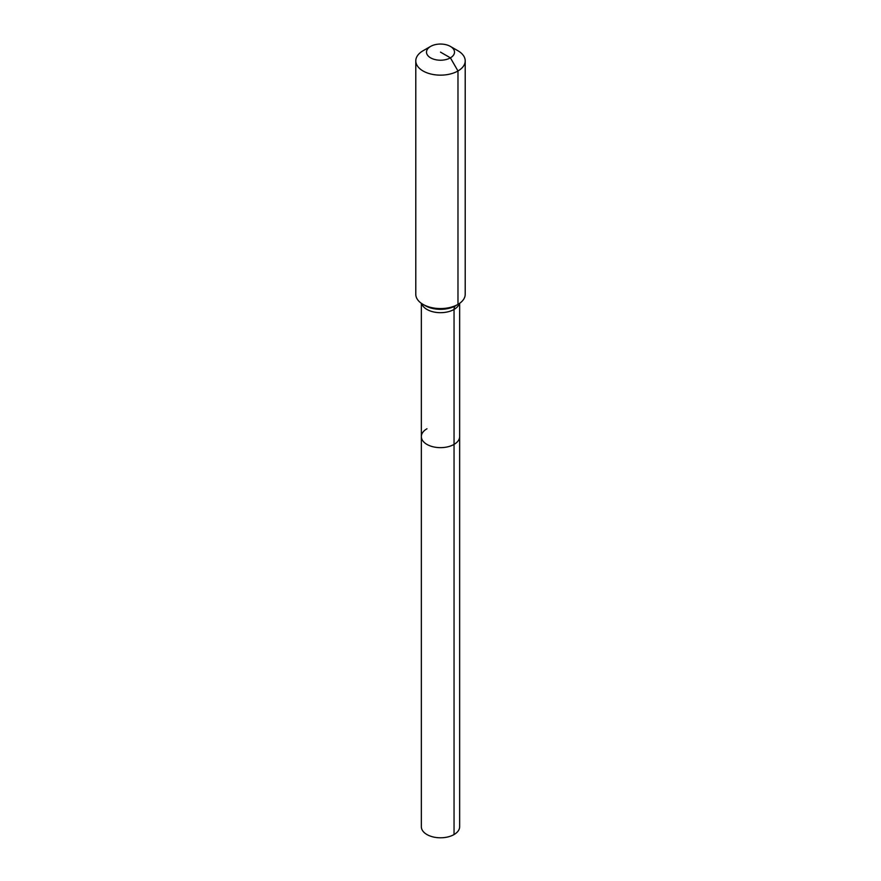 <?xml version="1.0" encoding="UTF-8"?>
<svg xmlns="http://www.w3.org/2000/svg" width="881" height="881" viewBox="0 0 881 881"><rect width="100%" height="100%" fill="white"/><g stroke="black" fill="none" stroke-linecap="round" stroke-linejoin="round"><path stroke-width="1.32" d="M459.651 303.317L459.651 826.73A19.151 11.057 180 0 1 454.045 834.549A19.151 11.057 180 0 1 433.166 836.95A19.151 11.057 180 0 1 421.349 826.73L421.349 436.591A19.151 11.057 180 0 1 426.955 428.772M450.4 46.418A14.008 8.083 180 0 1 450.4 57.849A14.008 8.083 180 0 1 430.6 57.849A14.008 8.083 180 0 1 430.6 46.418A14.008 8.083 180 0 1 450.4 46.418L457.977 50.79A24.712 14.272 180 0 1 465.212 60.877L465.212 294.298A24.712 14.272 180 0 1 457.977 304.385L455.752 305.674A8.237 4.757 -120 0 0 454.045 309.44L454.045 444.409A19.151 11.057 180 0 0 459.651 436.591A19.151 11.057 180 0 1 454.045 444.409A19.151 11.057 180 0 1 433.166 446.81A19.151 11.057 180 0 1 421.349 436.591A19.151 11.057 180 0 0 433.166 446.81A19.151 11.057 180 0 0 454.045 444.409L454.045 834.549M430.6 46.418L423.023 50.79L430.6 46.418M465.212 60.877A24.712 14.272 180 0 1 457.977 70.976A24.712 14.272 180 0 1 431.04 74.059A24.712 14.272 180 0 1 415.788 60.877A24.712 14.272 180 0 1 423.023 50.79L423.023 50.79M440.5 52.133L450.4 57.849L457.977 70.976L457.977 304.385A24.712 14.272 180 0 1 423.023 304.385A24.712 14.272 180 0 1 415.788 294.298L415.788 60.877M455.752 305.674L457.977 304.385L455.752 305.674A21.562 12.455 180 0 1 425.248 305.674L423.023 304.385M459.375 303.505A19.151 11.057 180 0 1 454.045 309.44A19.151 11.057 180 0 1 426.955 309.44A19.151 11.057 180 0 1 421.625 303.505M421.349 303.317L421.349 436.591"/></g></svg>

